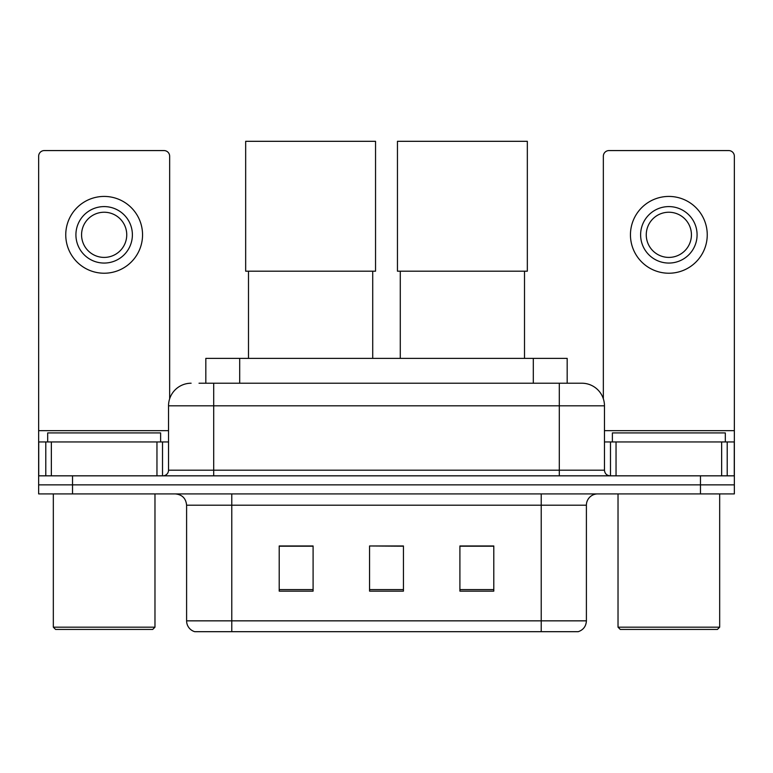 <?xml version="1.0" encoding="UTF-8"?>
<svg xmlns="http://www.w3.org/2000/svg" width="773" height="773" viewBox="0 0 773 773"><rect width="100%" height="100%" fill="white"/><g stroke="black" fill="none" stroke-linecap="round" stroke-linejoin="round"><path stroke-width="1.16" d="M205.821 383.224L205.821 358.382L567.179 358.382L567.179 383.224M199.54 383.224L581.538 383.224M199.028 383.224L213.706 383.224L213.706 405.815L168.533 405.815L168.533 470.187A5.643 5.643 0 0 1 162.881 475.83M191.115 383.224A22.591 22.591 0 0 0 168.533 405.815M581.885 383.224A22.591 22.591 0 0 1 604.467 405.815L604.467 470.187C604.805 473.617 606.689 475.501 610.119 475.83M72.527 475.83L38.65 475.83L38.65 484.874L72.527 484.874L38.65 484.874L38.65 493.908L72.527 493.908L72.527 484.874L700.473 484.874L72.527 484.874L72.527 475.83L700.473 475.83L700.473 484.874L734.35 484.874L700.473 484.874L700.473 493.908L72.527 493.908M700.473 493.908L734.35 493.908L734.35 441.953L734.35 475.83L700.473 475.83M586.398 620.845C586.089 626.256 583.373 629.869 578.272 631.686L541.226 631.686L541.226 620.845L586.398 620.845L586.398 505.194A11.295 11.295 0 0 1 597.693 493.908M186.602 620.845L231.774 620.845L231.774 631.686L541.226 631.686L194.728 631.686A11.295 11.295 0 0 1 186.602 620.845L186.602 505.194C185.926 498.343 182.167 494.575 175.307 493.908M493.792 591.142L493.792 545.97L459.906 545.97L459.906 591.142L493.792 591.142M313.094 591.142L313.094 545.97L279.208 545.97L279.208 591.142L313.094 591.142M403.438 591.142L403.438 545.97L369.562 545.97L369.562 591.142L403.438 591.142M369.562 545.97L403.438 546.202L369.562 545.97M313.094 546.202L279.208 546.202M493.792 546.202L459.906 546.202M156.958 475.83L156.958 441.953L51.356 441.953L51.356 475.83M169.654 398.762L169.654 156.223A5.643 5.643 0 0 0 164.011 150.571L44.293 150.571A5.643 5.643 0 0 0 38.65 156.223L38.65 441.953L51.356 441.953M156.958 441.953L168.533 441.953M38.65 475.83L38.65 441.953M104.152 206.594A28.234 28.234 0 0 0 75.918 234.828A28.234 28.234 0 0 0 104.152 263.062A28.234 28.234 0 0 0 132.386 234.828A28.234 28.234 0 0 0 104.152 206.594M104.152 212.237A22.591 22.591 0 0 0 81.571 234.828A22.591 22.591 0 0 0 104.152 257.409A22.591 22.591 0 0 0 126.743 234.828A22.591 22.591 0 0 0 104.152 212.237M104.152 273.227A38.399 38.399 0 0 0 142.551 234.828A38.399 38.399 0 0 0 104.152 196.429A38.399 38.399 0 0 0 65.753 234.828A38.399 38.399 0 0 0 104.152 273.227M152.716 629.435L55.588 629.435L53.327 627.174L154.977 627.174L152.716 629.435M53.327 493.908L53.327 627.174M154.977 493.908L154.977 627.174M160.62 441.953L160.62 432.919L47.684 432.919L47.684 441.953M248.491 271.188L248.491 358.382M372.721 271.188L372.721 358.382M245.669 141.314L375.543 141.314L375.543 271.188L245.669 271.188L245.669 141.314M400.279 271.188L400.279 358.382M524.509 271.188L524.509 358.382M397.457 141.314L527.331 141.314L527.331 271.188L397.457 271.188L397.457 141.314M721.644 475.83L721.644 441.953L616.042 441.953L616.042 475.83M721.644 441.953L734.35 441.953L734.35 156.223A5.643 5.643 0 0 0 728.707 150.571L608.989 150.571A5.643 5.643 0 0 0 603.346 156.223L603.346 398.762M604.467 441.953L616.042 441.953M668.848 206.594A28.234 28.234 0 0 0 640.614 234.828A28.234 28.234 0 0 0 668.848 263.062A28.234 28.234 0 0 0 697.082 234.828A28.234 28.234 0 0 0 668.848 206.594M668.848 212.237A22.591 22.591 0 0 0 646.257 234.828A22.591 22.591 0 0 0 668.848 257.409A22.591 22.591 0 0 0 691.429 234.828A22.591 22.591 0 0 0 668.848 212.237M668.848 273.227A38.399 38.399 0 0 0 707.247 234.828A38.399 38.399 0 0 0 668.848 196.429A38.399 38.399 0 0 0 630.449 234.828A38.399 38.399 0 0 0 668.848 273.227M717.412 629.435L620.284 629.435L618.023 627.174L719.673 627.174L717.412 629.435M618.023 493.908L618.023 627.174M719.673 493.908L719.673 627.174M725.316 441.953L725.316 432.919L612.38 432.919L612.38 441.953M239.698 383.224L239.698 358.382M533.302 383.224L533.302 358.382M213.706 475.83L213.706 470.187L604.467 470.187M168.533 470.187L213.706 470.187L213.706 405.815L559.294 405.815L559.294 475.83M604.467 405.815L559.294 405.815L559.294 383.224M541.226 493.908L541.226 505.194L186.602 505.194M586.398 505.194L541.226 505.194L541.226 620.845L231.774 620.845L231.774 493.908M403.438 589.577L369.562 589.577M313.094 589.577L279.208 589.577M493.792 589.577L459.906 589.577M168.533 430.658L38.65 430.658M162.514 441.953L162.514 475.83M38.737 441.953L38.737 475.83M45.791 475.83L45.791 441.953M734.35 430.658L604.467 430.658M734.263 475.83L734.263 441.953M727.209 441.953L727.209 475.83M610.486 475.83L610.486 441.953"/></g></svg>
